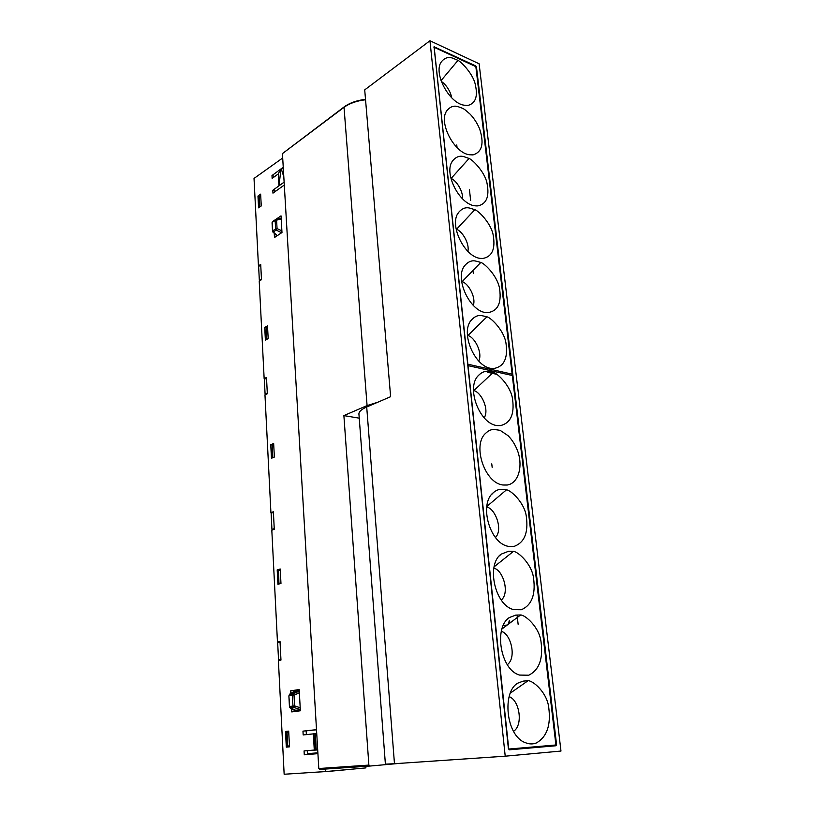 <?xml version="1.0" encoding="UTF-8"?>
<svg xmlns="http://www.w3.org/2000/svg" width="815" height="815" viewBox="0 0 815 815"><rect width="100%" height="100%" fill="white"/><g stroke="black" fill="none" stroke-linecap="round" stroke-linejoin="round"><path stroke-width="1.22" d="M459.028 107.01C454.383 105.125 450.288 106.398 446.763 110.82C438.103 122.382 454.556 153.628 469.817 154.799L473.169 154.85C482.174 151.977 484.314 143.308 479.607 128.841C477.305 123.381 474.198 118.532 470.286 114.304C463.348 108.212 464.132 108.864 459.028 107.01M453.609 58.527C448.79 56.418 444.644 57.61 441.149 62.113C433.213 73.33 449.36 103.383 464.193 105.217L468.391 105.308C475.685 103.077 477.987 96.15 475.288 84.546C473.372 74.43 461.596 62.032 458.01 60.381L453.609 58.527M464.601 156.908C460.139 155.268 456.135 156.592 452.59 160.891C443.115 172.811 459.864 205.39 475.593 205.849L478.008 205.869C486.433 203.944 489.479 196.649 487.146 183.986C485.516 172.933 473.087 159.995 469.083 158.456L464.601 156.908M470.337 208.294C466.088 206.878 462.187 208.243 458.641 212.389C448.27 224.645 465.314 258.762 481.553 258.426L482.898 258.437C491.954 256.735 495.428 249.258 493.33 235.993C491.883 224.39 479.108 211.126 474.87 209.669L470.337 208.294M476.255 261.218C472.221 260.046 468.452 261.432 464.947 265.374C453.568 277.966 470.887 313.826 487.696 312.603L487.849 312.603C497.558 311.208 501.51 303.537 499.697 289.6C498.454 277.395 485.312 263.775 480.83 262.42L476.255 261.218M482.348 315.772C478.548 314.824 474.941 316.21 471.518 319.908C459.426 332.388 475.553 369.022 492.861 368.462L494.022 368.462C503.894 366.607 507.918 358.488 506.095 344.093C504.852 331.481 491.527 317.962 486.963 316.78L482.348 315.772M475.858 66.657L512.309 375.501L468.014 365.629L434.181 47.28L475.858 66.657M457.093 147.647L456.736 144.958M487.839 372.353L496.661 374.309M441.333 81.49C445.255 83.69 450.756 91.188 451.602 97.698M469.083 158.456L451.103 178.444C456.156 180.441 463.317 191.077 462.472 198.809M474.87 209.669L456.553 229.27C462.146 231.236 469.756 243.379 467.871 251.387M480.83 262.42L462.156 281.603C468.289 283.437 476.286 297.231 473.281 305.452M486.963 316.78L467.932 335.505C474.595 337.145 482.938 352.732 478.731 361.065M473.474 273.534L472.812 270.662M469.45 189.834L470.632 200.347M508.407 748.7L434.049 46.74L475.736 65.913L476.469 67.003L556.564 744.553L555.973 745.756L509.314 749.82L508.407 748.7M366.709 407.001L394.47 763.716L385.393 764.154L358.987 414.743C358.376 412.146 360.953 409.558 366.709 407.001L390.63 396.691L364.713 89.884L429.943 40.75L479.118 63.784L560.975 751.053L505.219 756.188L429.943 40.75M394.47 763.716L505.219 756.188M359.252 418.166L343.889 415.609L367.076 405.585L377.661 402.274M343.889 415.609L368.879 765.091L369.725 766.069L400.43 763.309M365.548 99.766C356.695 100.805 349.462 103.373 343.849 107.458L282.438 153.597L318.797 768.514L368.879 765.091M319.612 769.442L369.715 766.069L319.623 769.442L318.797 768.514M282.438 153.597L344.012 106.999L367.076 405.585M495.062 429.566C491.802 429.077 488.654 430.33 485.608 433.325C471.966 445.102 484.905 483.58 503.13 485.007L507.225 485.017C518.004 483.458 523.067 467.413 518.055 452.152C515.763 445.622 512.441 440.131 508.091 435.699L500.115 430.32L495.062 429.566M503.334 625.431L507.236 625.034M488.582 371.559C485.037 370.845 481.624 372.18 478.354 375.583C465.538 387.787 480.147 425.206 497.914 425.593L500.491 425.593C510.455 423.158 514.499 414.529 512.625 399.707C511.331 386.687 497.853 373.362 493.248 372.373L488.582 371.559M501.745 489.438C498.8 489.163 495.968 490.284 493.228 492.8C478.751 503.976 489.784 543.758 508.458 546.335L514.173 546.366C524.32 542.637 528.395 532.888 526.398 517.118C525.023 503.242 511.209 490.365 506.512 489.805L501.745 489.438M508.652 551.246L501.184 554.139C485.964 564.54 494.837 605.82 513.929 609.651L521.345 609.732C531.594 605.29 535.679 594.94 533.621 578.67C532.195 564.326 518.218 551.704 513.46 551.368L508.652 551.246M515.783 615.111L509.426 617.525C493.676 626.99 500.135 669.899 519.603 675.075L528.772 675.217C539.102 670.022 543.208 659.029 541.079 642.23C539.601 627.397 525.451 615.05 520.642 614.968L515.783 615.111M523.159 681.126L517.841 683.133C501.887 691.589 505.779 736.169 525.512 742.72C529.281 744.248 532.928 744.319 536.433 742.923C546.865 736.933 550.981 725.258 548.79 707.899C547.252 692.567 532.928 680.525 528.069 680.708L523.159 681.126M512.146 374.126L555.922 744.981L508.764 749.056L467.861 364.213L512.146 374.126M492.168 467.392L491.761 463.837M493.248 372.373L473.831 390.599C481.105 392.066 489.632 409.456 484.192 417.84M486.718 507.073C495.041 508.224 503.395 529.556 495.459 537.493M493.829 568.218C502.641 569.614 510.231 592.576 501.286 600.084M501.296 631.38C510.669 633.357 517.016 657.674 507.317 664.653M509.12 696.662C519.349 699.983 523.566 724.841 513.572 731.31M509.385 620.409L508.163 624.331M517.087 615.019L518.126 624.27M509.599 620.256L509.905 623.037M275.827 219.408L281.022 215.863L281.98 232.53L274.472 237.522L274.268 233.803M290.782 693.31L290.649 690.855L299.187 689.531L300.368 710.772L291.77 711.913L291.617 709.04M268.176 338.592L265.384 340.14L264.732 327.477L267.514 325.888L268.176 338.592M274.37 457.042L271.456 458.264L270.763 444.756L273.657 443.503L274.37 457.042M280.971 583.459L277.935 584.294L277.192 569.868L280.217 568.992L280.971 583.459L278.913 583.357L278.628 570.582L278.913 583.357M289.498 746.835L286.31 747.141L285.505 731.493L288.683 731.136L289.498 746.835M261.258 205.93L258.579 207.835L257.968 196.069L260.637 194.133L261.258 205.93M284.292 185.036L272.964 193.145L272.801 190.282L278.964 185.861L278.272 173.911L272.139 178.404L271.986 175.561L280.605 169.225M281.684 168.43L283.243 167.279M282.693 157.988L254.025 178.434L258.447 265.853L260.708 264.396L261.483 279.688L259.221 281.104L264.152 378.659L266.495 377.457L267.33 393.737L264.967 394.908L270.916 512.604L273.371 511.8L274.268 529.281L271.813 530.198L277.457 641.914L280.014 641.374L280.971 660.068L278.404 660.568L284.15 774.25L325.705 771.561L325.552 769.044M317.921 753.651L304.28 754.792L304.066 750.941L314.284 750.034L313.337 733.877L303.18 734.957L302.966 731.136L316.505 729.649M290.649 690.855L293.573 690.763L293.645 692.027M294.623 710.15L294.694 711.526M264.732 327.477L266.78 327.925M270.763 444.756L273.361 445.245M277.192 569.868L279.891 570.469M285.505 731.493L288.276 731.32L288.316 732.237M289.04 745.99L289.081 746.876M257.968 196.069L259.404 196.507M283.814 176.926L281.756 170.335L280.757 171.069L278.964 185.861L284.129 182.142M278.098 189.467L275.633 191.168L272.801 190.282M274.777 176.468L271.986 175.561M283.345 168.98L281.644 168.41L280.645 169.153L278.272 173.911M280.757 171.069L280.645 169.153M278.2 642.587L277.457 641.914M273.127 529.027L271.813 530.198M270.916 512.604L271.426 513.104M267.3 393.166L264.967 394.908M261.483 279.677L259.221 281.104M325.705 771.561L365.915 767.893L365.803 766.334M279.413 659.529L278.404 660.568M304.066 750.941L317.697 749.78M317.687 749.718L314.916 749.943L313.969 733.673L313.337 733.877M314.284 750.034L314.916 749.943M307.5 754.527L307.286 750.697M302.966 731.136L316.515 729.812M306.369 734.621L306.165 730.943M313.969 733.673L315.374 749.902M316.729 733.469L314.417 733.632M281.756 170.335L281.644 168.41M277.671 642.699L278.526 659.702L280.92 659.243L280.054 642.189L277.671 642.699M271.12 513.195L271.945 529.485L274.237 528.599L273.412 512.482L271.12 513.195M264.345 379.301L265.089 394.103L267.289 393.013L266.536 378.18L264.345 379.301M259.333 280.34L261.452 279.005L260.739 265.069L258.63 266.423L259.333 280.34L261.452 279.025M289.447 745.847L287.328 746.112L289.04 746.031M317.881 752.917L307.449 753.722M287.328 746.112L286.615 732.339L288.734 732.206L287.012 732.318L287.715 746.051M280.941 582.99L279.29 583.234M280.289 570.439L278.628 570.582M274.36 456.95L273.249 457.51M272.76 457.225L272.149 445.387L273.748 445.204M272.404 457.398L272.149 445.387M267.503 338.969L266.678 339.427M266.648 339.132L266.067 328.017L267.615 327.803M266.301 339.346L266.067 328.017M259.791 206.847L259.262 196.527L260.749 196.283M259.465 207.102L259.262 196.527M317.87 752.826L307.449 753.63M313.744 750.126L317.697 749.851M309.007 750.544L317.707 749.932M281.603 232.774L276.193 230.085L273.341 232L277.181 235.718M281.206 219.082L276.58 220.121L277.059 228.608L281.888 230.9M281.155 218.308L275.664 219.49L276.58 220.121L275.144 220.407L275.48 219.592L272.638 221.537L275.368 219.683M277.059 228.608L276.193 230.085L275.613 228.893L272.76 230.808L273.341 232L272.526 231.216L272.302 222.352L275.144 220.407L275.613 228.893L277.059 228.608M289.345 694.665C290.211 693.341 292.045 692.393 294.826 691.813L289.692 694.451L292.921 693.962L299.278 691.14L294.836 691.813L295.234 691.181L294.429 691.874M295.315 710.242L296.314 710.874L295.835 710.283L300.307 709.682M295.601 710.252L289.865 707.563L289.437 706.564L290.405 707.817L293.634 707.379L292.962 706.055L294.602 705.902L300.195 707.756M299.37 692.719L294.021 695.175L294.602 705.902L293.634 707.379L300.297 709.508M288.877 695.878L289.692 694.451L289.162 695.816L292.381 695.327L292.921 693.962L294.021 695.175L292.381 695.327L292.962 706.055L289.722 706.503L288.877 695.888L289.437 706.564M293.96 773.618L326.255 771.51M359.354 768.494L326.255 771.611M476.469 67.003L475.94 67.37M555.871 744.584L556.564 744.553M475.145 66.331L475.736 65.913M434.507 46.73L433.906 47.219M555.973 745.756L539.581 746.397M344.46 106.969L344.012 106.999C349.604 102.924 356.766 100.377 365.507 99.349M314.794 749.953L313.836 733.694M315.293 733.561L316.251 749.831M272.057 222.699L272.638 221.537L272.057 222.76L272.516 231.154M296.314 710.874L300.348 710.344M299.248 690.56L295.234 691.181M446.763 110.82L446.08 112.042M452.59 160.891L451.826 162.175M458.641 212.389L457.796 213.734M464.947 265.374L464 266.78M492.861 368.462L491.068 368.268M473.169 154.85L471.854 154.942M468.391 105.308L467.178 105.441M458.01 60.381L441.037 80.624M478.008 205.869L476.571 205.92M482.898 258.437L481.339 258.416M487.849 312.603L486.168 312.512M493.228 492.8L491.598 494.542M501.184 554.139L499.452 555.85M509.426 617.525L507.704 619.074M506.512 489.805L486.789 506.492M513.46 551.368L494.104 566.832M520.642 614.968L501.948 628.997M528.069 680.708L510.373 693.096M272.77 231.908L276.906 235.902M272.526 231.216L272.74 231.847M289.946 707.644C292.432 709.62 294.347 710.497 295.713 710.283"/></g></svg>
